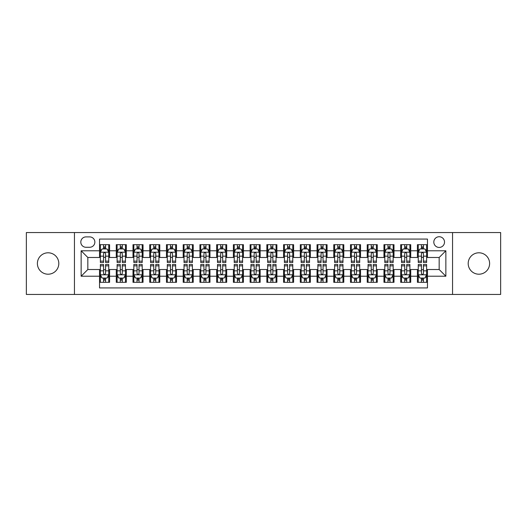 <?xml version="1.0" encoding="UTF-8"?>
<svg xmlns="http://www.w3.org/2000/svg" width="527" height="527" viewBox="0 0 527 527"><rect width="100%" height="100%" fill="white"/><g stroke="black" fill="none" stroke-linecap="round" stroke-linejoin="round"><path stroke-width="0.79" d="M478.898 252.795A10.705 10.705 0 0 0 468.193 263.5A10.705 10.705 0 0 0 478.898 274.205A10.705 10.705 0 0 0 489.609 263.5A10.705 10.705 0 0 0 478.898 252.795M48.102 252.795A10.705 10.705 0 0 0 37.391 263.5A10.705 10.705 0 0 0 48.102 274.205A10.705 10.705 0 0 0 58.807 263.5A10.705 10.705 0 0 0 48.102 252.795M439.169 236.735A5.356 5.356 0 0 0 433.813 242.084A5.356 5.356 0 0 0 439.169 247.44A5.356 5.356 0 0 0 444.518 242.084A5.356 5.356 0 0 0 439.169 236.735M452.548 294.448L500.65 294.448L500.65 232.552L452.548 232.552L452.548 294.448L74.452 294.448L74.452 232.552L26.35 232.552L26.35 294.448L74.452 294.448M427.456 244.68L417.417 244.68L417.417 250.786L410.724 250.786L410.724 257.479L417.417 257.479L417.417 250.786M410.724 250.786L410.724 244.68L400.685 244.68L400.685 250.786L393.998 250.786L393.998 257.479L400.685 257.479L400.685 250.786M393.998 250.786L393.998 244.68L383.959 244.68L383.959 250.786L377.266 250.786L377.266 257.479L383.959 257.479L383.959 250.786M377.266 250.786L377.266 244.68L367.227 244.68L367.227 250.786L360.534 250.786L360.534 257.479L367.227 257.479L367.227 250.786M360.534 250.786L360.534 244.68L350.495 244.68L350.495 250.786L343.802 250.786L343.802 257.479L350.495 257.479L350.495 250.786M343.802 250.786L343.802 244.68L333.769 244.68L333.769 250.786L327.076 250.786L327.076 257.479L333.769 257.479L333.769 250.786M327.076 250.786L327.076 244.68L317.037 244.68L317.037 250.786L310.344 250.786L310.344 257.479L317.037 257.479L317.037 250.786M310.344 250.786L310.344 244.68L300.304 244.68L300.304 250.786L293.611 250.786L293.611 257.479L300.304 257.479L300.304 250.786M293.611 250.786L293.611 244.68L283.579 244.68L283.579 250.786L276.886 250.786L276.886 257.479L283.579 257.479L283.579 250.786M276.886 250.786L276.886 244.68L266.846 244.68L266.846 250.786L260.154 250.786L260.154 257.479L266.846 257.479L266.846 250.786M260.154 250.786L260.154 244.68L250.114 244.68L250.114 250.786L243.421 250.786L243.421 257.479L250.114 257.479L250.114 250.786M243.421 250.786L243.421 244.68L233.389 244.68L233.389 250.786L226.696 250.786L226.696 257.479L233.389 257.479L233.389 250.786M226.696 250.786L226.696 244.68L216.656 244.68L216.656 250.786L209.963 250.786L209.963 257.479L216.656 257.479L216.656 250.786M209.963 250.786L209.963 244.68L199.924 244.68L199.924 250.786L193.231 250.786L193.231 257.479L199.924 257.479L199.924 250.786M193.231 250.786L193.231 244.68L183.198 244.68L183.198 250.786L176.505 250.786L176.505 257.479L183.198 257.479L183.198 250.786M176.505 250.786L176.505 244.68L166.466 244.68L166.466 250.786L159.773 250.786L159.773 257.479L166.466 257.479L166.466 250.786M159.773 250.786L159.773 244.68L149.734 244.68L149.734 250.786L143.041 250.786L143.041 257.479L149.734 257.479L149.734 250.786M143.041 250.786L143.041 244.68L133.002 244.68L133.002 250.786L126.315 250.786L126.315 257.479L133.002 257.479L133.002 250.786M126.315 250.786L126.315 244.68L116.276 244.68L116.276 257.479L109.583 257.479L109.583 244.68L99.544 244.68M99.544 282.32L109.583 282.32L109.583 269.521L116.276 269.521L116.276 282.32L126.315 282.32L126.315 269.521L133.002 269.521L133.002 276.214L126.315 276.214M133.002 276.214L133.002 282.32L143.041 282.32L143.041 269.521L149.734 269.521L149.734 276.214L143.041 276.214M149.734 276.214L149.734 282.32L159.773 282.32L159.773 269.521L166.466 269.521L166.466 276.214L159.773 276.214M166.466 276.214L166.466 282.32L176.505 282.32L176.505 269.521L183.198 269.521L183.198 276.214L176.505 276.214M183.198 276.214L183.198 282.32L193.231 282.32L193.231 269.521L199.924 269.521L199.924 276.214L193.231 276.214M199.924 276.214L199.924 282.32L209.963 282.32L209.963 269.521L216.656 269.521L216.656 276.214L209.963 276.214M216.656 276.214L216.656 282.32L226.696 282.32L226.696 269.521L233.389 269.521L233.389 276.214L226.696 276.214M233.389 276.214L233.389 282.32L243.421 282.32L243.421 269.521L250.114 269.521L250.114 276.214L243.421 276.214M250.114 276.214L250.114 282.32L260.154 282.32L260.154 269.521L266.846 269.521L266.846 276.214L260.154 276.214M266.846 276.214L266.846 282.32L276.886 282.32L276.886 269.521L283.579 269.521L283.579 276.214L276.886 276.214M283.579 276.214L283.579 282.32L293.611 282.32L293.611 269.521L300.304 269.521L300.304 276.214L293.611 276.214M300.304 276.214L300.304 282.32L310.344 282.32L310.344 269.521L317.037 269.521L317.037 276.214L310.344 276.214M317.037 276.214L317.037 282.32L327.076 282.32L327.076 269.521L333.769 269.521L333.769 276.214L327.076 276.214M333.769 276.214L333.769 282.32L343.802 282.32L343.802 269.521L350.495 269.521L350.495 276.214L343.802 276.214M350.495 276.214L350.495 282.32L360.534 282.32L360.534 269.521L367.227 269.521L367.227 276.214L360.534 276.214M367.227 276.214L367.227 282.32L377.266 282.32L377.266 269.521L383.959 269.521L383.959 276.214L377.266 276.214M383.959 276.214L383.959 282.32L393.998 282.32L393.998 269.521L400.685 269.521L400.685 276.214L393.998 276.214M400.685 276.214L400.685 282.32L410.724 282.32L410.724 269.521L417.417 269.521L417.417 276.214L410.724 276.214M85.993 247.275L89.676 247.275A5.184 5.184 0 0 0 94.86 242.084A5.184 5.184 0 0 0 89.676 236.9L85.993 236.9A5.184 5.184 0 0 0 80.809 242.084A5.184 5.184 0 0 0 85.993 247.275M452.548 232.552L74.452 232.552M427.456 250.786L427.456 239.074L99.544 239.074L99.544 257.479L87.831 257.479L87.831 269.521L99.544 269.521L99.544 287.926L427.456 287.926L427.456 269.521L439.169 269.521L439.169 257.479L427.456 257.479L427.456 250.786L445.862 250.786L445.862 276.214L427.456 276.214M99.544 276.214L81.138 276.214L81.138 250.786L99.544 250.786M417.417 276.214L417.417 282.32L427.456 282.32M99.544 248.863L100.38 248.863M103.562 248.863L105.565 248.863M108.746 248.863L109.583 248.863M99.544 257.308L100.38 257.308M103.562 257.308L105.565 257.308M108.746 257.308L109.583 257.308M99.544 269.692L100.38 269.692M103.562 269.692L105.565 269.692M108.746 269.692L109.583 269.692M99.544 278.137L100.38 278.137M103.562 278.137L105.565 278.137M108.746 278.137L109.583 278.137M116.276 257.308L117.113 257.308M120.288 257.308L122.297 257.308M125.479 257.308L126.315 257.308M116.276 248.863L117.113 248.863M120.288 248.863L122.297 248.863M125.479 248.863L126.315 248.863M116.276 269.692L117.113 269.692M120.288 269.692L122.297 269.692M125.479 269.692L126.315 269.692M116.276 278.137L117.113 278.137M120.288 278.137L122.297 278.137M125.479 278.137L126.315 278.137M133.002 269.692L133.838 269.692M137.02 269.692L139.029 269.692M142.204 269.692L143.041 269.692M133.002 278.137L133.838 278.137M137.02 278.137L139.029 278.137M142.204 278.137L143.041 278.137M133.002 248.863L133.838 248.863M137.02 248.863L139.029 248.863M142.204 248.863L143.041 248.863M133.002 257.308L133.838 257.308M137.02 257.308L139.029 257.308M142.204 257.308L143.041 257.308M149.734 269.692L150.57 269.692M153.752 269.692L155.755 269.692M158.937 269.692L159.773 269.692M149.734 278.137L150.57 278.137M153.752 278.137L155.755 278.137M158.937 278.137L159.773 278.137M149.734 248.863L150.57 248.863M153.752 248.863L155.755 248.863M158.937 248.863L159.773 248.863M149.734 257.308L150.57 257.308M153.752 257.308L155.755 257.308M158.937 257.308L159.773 257.308M166.466 269.692L167.303 269.692M170.478 269.692L172.487 269.692M175.669 269.692L176.505 269.692M166.466 278.137L167.303 278.137M170.478 278.137L172.487 278.137M175.669 278.137L176.505 278.137M166.466 248.863L167.303 248.863M170.478 248.863L172.487 248.863M175.669 248.863L176.505 248.863M166.466 257.308L167.303 257.308M170.478 257.308L172.487 257.308M175.669 257.308L176.505 257.308M183.198 269.692L184.035 269.692M187.21 269.692L189.219 269.692M192.395 269.692L193.231 269.692M183.198 278.137L184.035 278.137M187.21 278.137L189.219 278.137M192.395 278.137L193.231 278.137M183.198 248.863L184.035 248.863M187.21 248.863L189.219 248.863M192.395 248.863L193.231 248.863M183.198 257.308L184.035 257.308M187.21 257.308L189.219 257.308M192.395 257.308L193.231 257.308M199.924 269.692L200.761 269.692M203.942 269.692L205.945 269.692M209.127 269.692L209.963 269.692M199.924 278.137L200.761 278.137M203.942 278.137L205.945 278.137M209.127 278.137L209.963 278.137M199.924 248.863L200.761 248.863M203.942 248.863L205.945 248.863M209.127 248.863L209.963 248.863M199.924 257.308L200.761 257.308M203.942 257.308L205.945 257.308M209.127 257.308L209.963 257.308M216.656 269.692L217.493 269.692M220.668 269.692L222.677 269.692M225.859 269.692L226.696 269.692M216.656 278.137L217.493 278.137M220.668 278.137L222.677 278.137M225.859 278.137L226.696 278.137M216.656 248.863L217.493 248.863M220.668 248.863L222.677 248.863M225.859 248.863L226.696 248.863M216.656 257.308L217.493 257.308M220.668 257.308L222.677 257.308M225.859 257.308L226.696 257.308M233.389 269.692L234.225 269.692M237.4 269.692L239.41 269.692M242.585 269.692L243.421 269.692M233.389 278.137L234.225 278.137M237.4 278.137L239.41 278.137M242.585 278.137L243.421 278.137M233.389 248.863L234.225 248.863M237.4 248.863L239.41 248.863M242.585 248.863L243.421 248.863M233.389 257.308L234.225 257.308M237.4 257.308L239.41 257.308M242.585 257.308L243.421 257.308M250.114 269.692L250.951 269.692M254.133 269.692L256.142 269.692M259.317 269.692L260.154 269.692M250.114 278.137L250.951 278.137M254.133 278.137L256.142 278.137M259.317 278.137L260.154 278.137M250.114 248.863L250.951 248.863M254.133 248.863L256.142 248.863M259.317 248.863L260.154 248.863M250.114 257.308L250.951 257.308M254.133 257.308L256.142 257.308M259.317 257.308L260.154 257.308M266.846 269.692L267.683 269.692M270.858 269.692L272.867 269.692M276.049 269.692L276.886 269.692M266.846 278.137L267.683 278.137M270.858 278.137L272.867 278.137M276.049 278.137L276.886 278.137M266.846 248.863L267.683 248.863M270.858 248.863L272.867 248.863M276.049 248.863L276.886 248.863M266.846 257.308L267.683 257.308M270.858 257.308L272.867 257.308M276.049 257.308L276.886 257.308M283.579 269.692L284.415 269.692M287.59 269.692L289.6 269.692M292.775 269.692L293.611 269.692M283.579 278.137L284.415 278.137M287.59 278.137L289.6 278.137M292.775 278.137L293.611 278.137M283.579 248.863L284.415 248.863M287.59 248.863L289.6 248.863M292.775 248.863L293.611 248.863M283.579 257.308L284.415 257.308M287.59 257.308L289.6 257.308M292.775 257.308L293.611 257.308M300.304 269.692L301.141 269.692M304.323 269.692L306.332 269.692M309.507 269.692L310.344 269.692M300.304 278.137L301.141 278.137M304.323 278.137L306.332 278.137M309.507 278.137L310.344 278.137M300.304 248.863L301.141 248.863M304.323 248.863L306.332 248.863M309.507 248.863L310.344 248.863M300.304 257.308L301.141 257.308M304.323 257.308L306.332 257.308M309.507 257.308L310.344 257.308M317.037 269.692L317.873 269.692M321.055 269.692L323.058 269.692M326.239 269.692L327.076 269.692M317.037 278.137L317.873 278.137M321.055 278.137L323.058 278.137M326.239 278.137L327.076 278.137M317.037 248.863L317.873 248.863M321.055 248.863L323.058 248.863M326.239 248.863L327.076 248.863M317.037 257.308L317.873 257.308M321.055 257.308L323.058 257.308M326.239 257.308L327.076 257.308M333.769 269.692L334.605 269.692M337.781 269.692L339.79 269.692M342.965 269.692L343.802 269.692M333.769 278.137L334.605 278.137M337.781 278.137L339.79 278.137M342.965 278.137L343.802 278.137M333.769 248.863L334.605 248.863M337.781 248.863L339.79 248.863M342.965 248.863L343.802 248.863M333.769 257.308L334.605 257.308M337.781 257.308L339.79 257.308M342.965 257.308L343.802 257.308M350.495 269.692L351.331 269.692M354.513 269.692L356.522 269.692M359.697 269.692L360.534 269.692M350.495 278.137L351.331 278.137M354.513 278.137L356.522 278.137M359.697 278.137L360.534 278.137M350.495 248.863L351.331 248.863M354.513 248.863L356.522 248.863M359.697 248.863L360.534 248.863M350.495 257.308L351.331 257.308M354.513 257.308L356.522 257.308M359.697 257.308L360.534 257.308M367.227 269.692L368.063 269.692M371.245 269.692L373.248 269.692M376.43 269.692L377.266 269.692M367.227 278.137L368.063 278.137M371.245 278.137L373.248 278.137M376.43 278.137L377.266 278.137M367.227 248.863L368.063 248.863M371.245 248.863L373.248 248.863M376.43 248.863L377.266 248.863M367.227 257.308L368.063 257.308M371.245 257.308L373.248 257.308M376.43 257.308L377.266 257.308M383.959 269.692L384.796 269.692M387.971 269.692L389.98 269.692M393.162 269.692L393.998 269.692M383.959 278.137L384.796 278.137M387.971 278.137L389.98 278.137M393.162 278.137L393.998 278.137M383.959 248.863L384.796 248.863M387.971 248.863L389.98 248.863M393.162 248.863L393.998 248.863M383.959 257.308L384.796 257.308M387.971 257.308L389.98 257.308M393.162 257.308L393.998 257.308M400.685 269.692L401.521 269.692M404.703 269.692L406.712 269.692M409.887 269.692L410.724 269.692M400.685 278.137L401.521 278.137M404.703 278.137L406.712 278.137M409.887 278.137L410.724 278.137M400.685 248.863L401.521 248.863M404.703 248.863L406.712 248.863M409.887 248.863L410.724 248.863M400.685 257.308L401.521 257.308M404.703 257.308L406.712 257.308M409.887 257.308L410.724 257.308M417.417 269.692L418.254 269.692M421.435 269.692L423.438 269.692M426.62 269.692L427.456 269.692M417.417 278.137L418.254 278.137M421.435 278.137L423.438 278.137M426.62 278.137L427.456 278.137M417.417 248.863L418.254 248.863M421.435 248.863L423.438 248.863M426.62 248.863L427.456 248.863M417.417 257.308L418.254 257.308M421.435 257.308L423.438 257.308M426.62 257.308L427.456 257.308M87.831 257.479L81.138 250.786M87.831 269.521L81.138 276.214M445.862 250.786L439.169 257.479M445.862 276.214L439.169 269.521M105.565 246.853L103.562 246.853M108.746 261.135L105.565 261.135L105.565 262.499L108.746 262.499L108.746 252.288L107.073 248.942L102.054 248.942L100.38 252.288L100.38 262.499L103.562 262.499L103.562 261.135L100.38 261.135M100.38 252.288L100.38 244.68M108.746 252.288L108.746 244.68M103.562 248.942L103.562 244.68M105.565 244.68L105.565 248.942M105.565 261.135L105.565 253.546C104.899 252.255 104.227 252.255 103.562 253.546L103.562 261.135M103.562 280.147L105.565 280.147M100.38 265.865L103.562 265.865L103.562 264.501L100.38 264.501L100.38 274.712L102.054 278.058L107.073 278.058L108.746 274.712L108.746 264.501L105.565 264.501L105.565 265.865L108.746 265.865M108.746 274.712L108.746 282.32M100.38 274.712L100.38 282.32M105.565 278.058L105.565 282.32M103.562 282.32L103.562 278.058M103.562 265.865L103.562 273.454C104.227 274.745 104.899 274.745 105.565 273.454L105.565 265.865M122.297 246.853L120.288 246.853M125.479 261.135L122.297 261.135L122.297 262.499L125.479 262.499L125.479 252.288L123.805 248.942L118.786 248.942L117.113 252.288L117.113 262.499L120.288 262.499L120.288 261.135L117.113 261.135M117.113 252.288L117.113 244.68M125.479 252.288L125.479 244.68M120.288 248.942L120.288 244.68M122.297 244.68L122.297 248.942M122.297 261.135L122.297 253.546C121.632 252.255 120.96 252.255 120.288 253.546L120.288 261.135M139.029 246.853L137.02 246.853M142.204 261.135L139.029 261.135L139.029 262.499L142.204 262.499L142.204 252.288L140.531 248.942L135.511 248.942L133.838 252.288L133.838 262.499L137.02 262.499L137.02 261.135L133.838 261.135M133.838 252.288L133.838 244.68M142.204 252.288L142.204 244.68M137.02 248.942L137.02 244.68M139.029 244.68L139.029 248.942M139.029 261.135L139.029 253.546C138.357 252.255 137.692 252.255 137.02 253.546L137.02 261.135M155.755 246.853L153.752 246.853M158.937 261.135L155.755 261.135L155.755 262.499L158.937 262.499L158.937 252.288L157.263 248.942L152.244 248.942L150.57 252.288L150.57 262.499L153.752 262.499L153.752 261.135L150.57 261.135M150.57 252.288L150.57 244.68M158.937 252.288L158.937 244.68M153.752 248.942L153.752 244.68M155.755 244.68L155.755 248.942M155.755 261.135L155.755 253.546C155.09 252.255 154.418 252.255 153.752 253.546L153.752 261.135M172.487 246.853L170.478 246.853M175.669 261.135L172.487 261.135L172.487 262.499L175.669 262.499L175.669 252.288L173.996 248.942L168.976 248.942L167.303 252.288L167.303 262.499L170.478 262.499L170.478 261.135L167.303 261.135M167.303 252.288L167.303 244.68M175.669 252.288L175.669 244.68M170.478 248.942L170.478 244.68M172.487 244.68L172.487 248.942M172.487 261.135L172.487 253.546C171.822 252.255 171.15 252.255 170.478 253.546L170.478 261.135M120.288 280.147L122.297 280.147M117.113 265.865L120.288 265.865L120.288 264.501L117.113 264.501L117.113 274.712L118.786 278.058L123.805 278.058L125.479 274.712L125.479 264.501L122.297 264.501L122.297 265.865L125.479 265.865M125.479 274.712L125.479 282.32M117.113 274.712L117.113 282.32M122.297 278.058L122.297 282.32M120.288 282.32L120.288 278.058M120.288 265.865L120.288 273.454C120.96 274.745 121.625 274.745 122.297 273.454L122.297 265.865M137.02 280.147L139.029 280.147M133.838 265.865L137.02 265.865L137.02 264.501L133.838 264.501L133.838 274.712L135.511 278.058L140.531 278.058L142.204 274.712L142.204 264.501L139.029 264.501L139.029 265.865L142.204 265.865M142.204 274.712L142.204 282.32M133.838 274.712L133.838 282.32M139.029 278.058L139.029 282.32M137.02 282.32L137.02 278.058M137.02 265.865L137.02 273.454C137.685 274.745 138.357 274.745 139.029 273.454L139.029 265.865M153.752 280.147L155.755 280.147M150.57 265.865L153.752 265.865L153.752 264.501L150.57 264.501L150.57 274.712L152.244 278.058L157.263 278.058L158.937 274.712L158.937 264.501L155.755 264.501L155.755 265.865L158.937 265.865M158.937 274.712L158.937 282.32M150.57 274.712L150.57 282.32M155.755 278.058L155.755 282.32M153.752 282.32L153.752 278.058M153.752 265.865L153.752 273.454C154.418 274.745 155.09 274.745 155.755 273.454L155.755 265.865M170.478 280.147L172.487 280.147M167.303 265.865L170.478 265.865L170.478 264.501L167.303 264.501L167.303 274.712L168.976 278.058L173.996 278.058L175.669 274.712L175.669 264.501L172.487 264.501L172.487 265.865L175.669 265.865M175.669 274.712L175.669 282.32M167.303 274.712L167.303 282.32M172.487 278.058L172.487 282.32M170.478 282.32L170.478 278.058M170.478 265.865L170.478 273.454C171.15 274.745 171.815 274.745 172.487 273.454L172.487 265.865M189.219 246.853L187.21 246.853M192.395 261.135L189.219 261.135L189.219 262.499L192.395 262.499L192.395 252.288L190.721 248.942L185.702 248.942L184.035 252.288L184.035 262.499L187.21 262.499L187.21 261.135L184.035 261.135M184.035 252.288L184.035 244.68M192.395 252.288L192.395 244.68M187.21 248.942L187.21 244.68M189.219 244.68L189.219 248.942M189.219 261.135L189.219 253.546C188.547 252.255 187.882 252.255 187.21 253.546L187.21 261.135M187.21 280.147L189.219 280.147M184.035 265.865L187.21 265.865L187.21 264.501L184.035 264.501L184.035 274.712L185.702 278.058L190.721 278.058L192.395 274.712L192.395 264.501L189.219 264.501L189.219 265.865L192.395 265.865M192.395 274.712L192.395 282.32M184.035 274.712L184.035 282.32M189.219 278.058L189.219 282.32M187.21 282.32L187.21 278.058M187.21 265.865L187.21 273.454C187.875 274.745 188.547 274.745 189.219 273.454L189.219 265.865M205.945 246.853L203.942 246.853M209.127 261.135L205.945 261.135L205.945 262.499L209.127 262.499L209.127 252.288L207.454 248.942L202.434 248.942L200.761 252.288L200.761 262.499L203.942 262.499L203.942 261.135L200.761 261.135M200.761 252.288L200.761 244.68M209.127 252.288L209.127 244.68M203.942 248.942L203.942 244.68M205.945 244.68L205.945 248.942M205.945 261.135L205.945 253.546C205.28 252.255 204.608 252.255 203.942 253.546L203.942 261.135M203.942 280.147L205.945 280.147M200.761 265.865L203.942 265.865L203.942 264.501L200.761 264.501L200.761 274.712L202.434 278.058L207.454 278.058L209.127 274.712L209.127 264.501L205.945 264.501L205.945 265.865L209.127 265.865M209.127 274.712L209.127 282.32M200.761 274.712L200.761 282.32M205.945 278.058L205.945 282.32M203.942 282.32L203.942 278.058M203.942 265.865L203.942 273.454C204.608 274.745 205.28 274.745 205.945 273.454L205.945 265.865M222.677 246.853L220.668 246.853M225.859 261.135L222.677 261.135L222.677 262.499L225.859 262.499L225.859 252.288L224.186 248.942L219.166 248.942L217.493 252.288L217.493 262.499L220.668 262.499L220.668 261.135L217.493 261.135M217.493 252.288L217.493 244.68M225.859 252.288L225.859 244.68M220.668 248.942L220.668 244.68M222.677 244.68L222.677 248.942M222.677 261.135L222.677 253.546C222.012 252.255 221.34 252.255 220.668 253.546L220.668 261.135M220.668 280.147L222.677 280.147M217.493 265.865L220.668 265.865L220.668 264.501L217.493 264.501L217.493 274.712L219.166 278.058L224.186 278.058L225.859 274.712L225.859 264.501L222.677 264.501L222.677 265.865L225.859 265.865M225.859 274.712L225.859 282.32M217.493 274.712L217.493 282.32M222.677 278.058L222.677 282.32M220.668 282.32L220.668 278.058M220.668 265.865L220.668 273.454C221.34 274.745 222.005 274.745 222.677 273.454L222.677 265.865M239.41 246.853L237.4 246.853M242.585 261.135L239.41 261.135L239.41 262.499L242.585 262.499L242.585 252.288L240.911 248.942L235.898 248.942L234.225 252.288L234.225 262.499L237.4 262.499L237.4 261.135L234.225 261.135M234.225 252.288L234.225 244.68M242.585 252.288L242.585 244.68M237.4 248.942L237.4 244.68M239.41 244.68L239.41 248.942M239.41 261.135L239.41 253.546C238.738 252.255 238.072 252.255 237.4 253.546L237.4 261.135M237.4 280.147L239.41 280.147M234.225 265.865L237.4 265.865L237.4 264.501L234.225 264.501L234.225 274.712L235.898 278.058L240.911 278.058L242.585 274.712L242.585 264.501L239.41 264.501L239.41 265.865L242.585 265.865M242.585 274.712L242.585 282.32M234.225 274.712L234.225 282.32M239.41 278.058L239.41 282.32M237.4 282.32L237.4 278.058M237.4 265.865L237.4 273.454C238.072 274.745 238.738 274.745 239.41 273.454L239.41 265.865M256.142 246.853L254.133 246.853M259.317 261.135L256.142 261.135L256.142 262.499L259.317 262.499L259.317 252.288L257.644 248.942L252.624 248.942L250.951 252.288L250.951 262.499L254.133 262.499L254.133 261.135L250.951 261.135M250.951 252.288L250.951 244.68M259.317 252.288L259.317 244.68M254.133 248.942L254.133 244.68M256.142 244.68L256.142 248.942M256.142 261.135L256.142 253.546C255.47 252.255 254.804 252.255 254.133 253.546L254.133 261.135M272.867 246.853L270.858 246.853M276.049 261.135L272.867 261.135L272.867 262.499L276.049 262.499L276.049 252.288L274.376 248.942L269.356 248.942L267.683 252.288L267.683 262.499L270.858 262.499L270.858 261.135L267.683 261.135M267.683 252.288L267.683 244.68M276.049 252.288L276.049 244.68M270.858 248.942L270.858 244.68M272.867 244.68L272.867 248.942M272.867 261.135L272.867 253.546C272.202 252.255 271.53 252.255 270.858 253.546L270.858 261.135M289.6 246.853L287.59 246.853M292.775 261.135L289.6 261.135L289.6 262.499L292.775 262.499L292.775 252.288L291.102 248.942L286.089 248.942L284.415 252.288L284.415 262.499L287.59 262.499L287.59 261.135L284.415 261.135M284.415 252.288L284.415 244.68M292.775 252.288L292.775 244.68M287.59 248.942L287.59 244.68M289.6 244.68L289.6 248.942M289.6 261.135L289.6 253.546C288.928 252.255 288.262 252.255 287.59 253.546L287.59 261.135M306.332 246.853L304.323 246.853M309.507 261.135L306.332 261.135L306.332 262.499L309.507 262.499L309.507 252.288L307.834 248.942L302.814 248.942L301.141 252.288L301.141 262.499L304.323 262.499L304.323 261.135L301.141 261.135M301.141 252.288L301.141 244.68M309.507 252.288L309.507 244.68M304.323 248.942L304.323 244.68M306.332 244.68L306.332 248.942M306.332 261.135L306.332 253.546C305.66 252.255 304.995 252.255 304.323 253.546L304.323 261.135M323.058 246.853L321.055 246.853M326.239 261.135L323.058 261.135L323.058 262.499L326.239 262.499L326.239 252.288L324.566 248.942L319.546 248.942L317.873 252.288L317.873 262.499L321.055 262.499L321.055 261.135L317.873 261.135M317.873 252.288L317.873 244.68M326.239 252.288L326.239 244.68M321.055 248.942L321.055 244.68M323.058 244.68L323.058 248.942M323.058 261.135L323.058 253.546C322.392 252.255 321.72 252.255 321.055 253.546L321.055 261.135M339.79 246.853L337.781 246.853M342.965 261.135L339.79 261.135L339.79 262.499L342.965 262.499L342.965 252.288L341.298 248.942L336.279 248.942L334.605 252.288L334.605 262.499L337.781 262.499L337.781 261.135L334.605 261.135M334.605 252.288L334.605 244.68M342.965 252.288L342.965 244.68M337.781 248.942L337.781 244.68M339.79 244.68L339.79 248.942M339.79 261.135L339.79 253.546C339.124 252.255 338.453 252.255 337.781 253.546L337.781 261.135M356.522 246.853L354.513 246.853M359.697 261.135L356.522 261.135L356.522 262.499L359.697 262.499L359.697 252.288L358.024 248.942L353.004 248.942L351.331 252.288L351.331 262.499L354.513 262.499L354.513 261.135L351.331 261.135M351.331 252.288L351.331 244.68M359.697 252.288L359.697 244.68M354.513 248.942L354.513 244.68M356.522 244.68L356.522 248.942M356.522 261.135L356.522 253.546C355.85 252.255 355.185 252.255 354.513 253.546L354.513 261.135M373.248 246.853L371.245 246.853M376.43 261.135L373.248 261.135L373.248 262.499L376.43 262.499L376.43 252.288L374.756 248.942L369.737 248.942L368.063 252.288L368.063 262.499L371.245 262.499L371.245 261.135L368.063 261.135M368.063 252.288L368.063 244.68M376.43 252.288L376.43 244.68M371.245 248.942L371.245 244.68M373.248 244.68L373.248 248.942M373.248 261.135L373.248 253.546C372.582 252.255 371.91 252.255 371.245 253.546L371.245 261.135M389.98 246.853L387.971 246.853M393.162 261.135L389.98 261.135L389.98 262.499L393.162 262.499L393.162 252.288L391.489 248.942L386.469 248.942L384.796 252.288L384.796 262.499L387.971 262.499L387.971 261.135L384.796 261.135M384.796 252.288L384.796 244.68M393.162 252.288L393.162 244.68M387.971 248.942L387.971 244.68M389.98 244.68L389.98 248.942M389.98 261.135L389.98 253.546C389.315 252.255 388.643 252.255 387.971 253.546L387.971 261.135M406.712 246.853L404.703 246.853M409.887 261.135L406.712 261.135L406.712 262.499L409.887 262.499L409.887 252.288L408.214 248.942L403.195 248.942L401.521 252.288L401.521 262.499L404.703 262.499L404.703 261.135L401.521 261.135M401.521 252.288L401.521 244.68M409.887 252.288L409.887 244.68M404.703 248.942L404.703 244.68M406.712 244.68L406.712 248.942M406.712 261.135L406.712 253.546C406.04 252.255 405.375 252.255 404.703 253.546L404.703 261.135M423.438 246.853L421.435 246.853M426.62 261.135L423.438 261.135L423.438 262.499L426.62 262.499L426.62 252.288L424.946 248.942L419.927 248.942L418.254 252.288L418.254 262.499L421.435 262.499L421.435 261.135L418.254 261.135M418.254 252.288L418.254 244.68M426.62 252.288L426.62 244.68M421.435 248.942L421.435 244.68M423.438 244.68L423.438 248.942M423.438 261.135L423.438 253.546C422.773 252.255 422.101 252.255 421.435 253.546L421.435 261.135M254.133 280.147L256.142 280.147M250.951 265.865L254.133 265.865L254.133 264.501L250.951 264.501L250.951 274.712L252.624 278.058L257.644 278.058L259.317 274.712L259.317 264.501L256.142 264.501L256.142 265.865L259.317 265.865M259.317 274.712L259.317 282.32M250.951 274.712L250.951 282.32M256.142 278.058L256.142 282.32M254.133 282.32L254.133 278.058M254.133 265.865L254.133 273.454C254.798 274.745 255.47 274.745 256.142 273.454L256.142 265.865M270.858 280.147L272.867 280.147M267.683 265.865L270.858 265.865L270.858 264.501L267.683 264.501L267.683 274.712L269.356 278.058L274.376 278.058L276.049 274.712L276.049 264.501L272.867 264.501L272.867 265.865L276.049 265.865M276.049 274.712L276.049 282.32M267.683 274.712L267.683 282.32M272.867 278.058L272.867 282.32M270.858 282.32L270.858 278.058M270.858 265.865L270.858 273.454C271.53 274.745 272.195 274.745 272.867 273.454L272.867 265.865M287.59 280.147L289.6 280.147M284.415 265.865L287.59 265.865L287.59 264.501L284.415 264.501L284.415 274.712L286.089 278.058L291.102 278.058L292.775 274.712L292.775 264.501L289.6 264.501L289.6 265.865L292.775 265.865M292.775 274.712L292.775 282.32M284.415 274.712L284.415 282.32M289.6 278.058L289.6 282.32M287.59 282.32L287.59 278.058M287.59 265.865L287.59 273.454C288.262 274.745 288.928 274.745 289.6 273.454L289.6 265.865M304.323 280.147L306.332 280.147M301.141 265.865L304.323 265.865L304.323 264.501L301.141 264.501L301.141 274.712L302.814 278.058L307.834 278.058L309.507 274.712L309.507 264.501L306.332 264.501L306.332 265.865L309.507 265.865M309.507 274.712L309.507 282.32M301.141 274.712L301.141 282.32M306.332 278.058L306.332 282.32M304.323 282.32L304.323 278.058M304.323 265.865L304.323 273.454C304.988 274.745 305.66 274.745 306.332 273.454L306.332 265.865M321.055 280.147L323.058 280.147M317.873 265.865L321.055 265.865L321.055 264.501L317.873 264.501L317.873 274.712L319.546 278.058L324.566 278.058L326.239 274.712L326.239 264.501L323.058 264.501L323.058 265.865L326.239 265.865M326.239 274.712L326.239 282.32M317.873 274.712L317.873 282.32M323.058 278.058L323.058 282.32M321.055 282.32L321.055 278.058M321.055 265.865L321.055 273.454C321.72 274.745 322.392 274.745 323.058 273.454L323.058 265.865M337.781 280.147L339.79 280.147M334.605 265.865L337.781 265.865L337.781 264.501L334.605 264.501L334.605 274.712L336.279 278.058L341.298 278.058L342.965 274.712L342.965 264.501L339.79 264.501L339.79 265.865L342.965 265.865M342.965 274.712L342.965 282.32M334.605 274.712L334.605 282.32M339.79 278.058L339.79 282.32M337.781 282.32L337.781 278.058M337.781 265.865L337.781 273.454C338.453 274.745 339.118 274.745 339.79 273.454L339.79 265.865M354.513 280.147L356.522 280.147M351.331 265.865L354.513 265.865L354.513 264.501L351.331 264.501L351.331 274.712L353.004 278.058L358.024 278.058L359.697 274.712L359.697 264.501L356.522 264.501L356.522 265.865L359.697 265.865M359.697 274.712L359.697 282.32M351.331 274.712L351.331 282.32M356.522 278.058L356.522 282.32M354.513 282.32L354.513 278.058M354.513 265.865L354.513 273.454C355.178 274.745 355.85 274.745 356.522 273.454L356.522 265.865M371.245 280.147L373.248 280.147M368.063 265.865L371.245 265.865L371.245 264.501L368.063 264.501L368.063 274.712L369.737 278.058L374.756 278.058L376.43 274.712L376.43 264.501L373.248 264.501L373.248 265.865L376.43 265.865M376.43 274.712L376.43 282.32M368.063 274.712L368.063 282.32M373.248 278.058L373.248 282.32M371.245 282.32L371.245 278.058M371.245 265.865L371.245 273.454C371.91 274.745 372.582 274.745 373.248 273.454L373.248 265.865M387.971 280.147L389.98 280.147M384.796 265.865L387.971 265.865L387.971 264.501L384.796 264.501L384.796 274.712L386.469 278.058L391.489 278.058L393.162 274.712L393.162 264.501L389.98 264.501L389.98 265.865L393.162 265.865M393.162 274.712L393.162 282.32M384.796 274.712L384.796 282.32M389.98 278.058L389.98 282.32M387.971 282.32L387.971 278.058M387.971 265.865L387.971 273.454C388.643 274.745 389.308 274.745 389.98 273.454L389.98 265.865M404.703 280.147L406.712 280.147M401.521 265.865L404.703 265.865L404.703 264.501L401.521 264.501L401.521 274.712L403.195 278.058L408.214 278.058L409.887 274.712L409.887 264.501L406.712 264.501L406.712 265.865L409.887 265.865M409.887 274.712L409.887 282.32M401.521 274.712L401.521 282.32M406.712 278.058L406.712 282.32M404.703 282.32L404.703 278.058M404.703 265.865L404.703 273.454C405.368 274.745 406.04 274.745 406.712 273.454L406.712 265.865M421.435 280.147L423.438 280.147M418.254 265.865L421.435 265.865L421.435 264.501L418.254 264.501L418.254 274.712L419.927 278.058L424.946 278.058L426.62 274.712L426.62 264.501L423.438 264.501L423.438 265.865L426.62 265.865M426.62 274.712L426.62 282.32M418.254 274.712L418.254 282.32M423.438 278.058L423.438 282.32M421.435 282.32L421.435 278.058M421.435 265.865L421.435 273.454C422.101 274.745 422.773 274.745 423.438 273.454L423.438 265.865M116.276 276.214L109.583 276.214M116.276 250.786L109.583 250.786M108.707 252.209L100.42 252.209M100.38 249.864L101.592 249.864M107.534 249.864L108.746 249.864M103.562 256.168L100.38 256.168M108.746 256.168L105.565 256.168M105.565 247.921L103.562 247.921M100.42 274.791L108.707 274.791M108.746 277.136L107.534 277.136M101.592 277.136L100.38 277.136M105.565 270.832L108.746 270.832M100.38 270.832L103.562 270.832M103.562 279.079L105.565 279.079M125.433 252.209L117.152 252.209M117.113 249.864L118.325 249.864M124.267 249.864L125.479 249.864M120.288 256.168L117.113 256.168M125.479 256.168L122.297 256.168M122.297 247.921L120.288 247.921M142.165 252.209L133.884 252.209M133.838 249.864L135.057 249.864M140.992 249.864L142.204 249.864M137.02 256.168L133.838 256.168M142.204 256.168L139.029 256.168M139.029 247.921L137.02 247.921M158.897 252.209L150.61 252.209M150.57 249.864L151.783 249.864M157.725 249.864L158.937 249.864M153.752 256.168L150.57 256.168M158.937 256.168L155.755 256.168M155.755 247.921L153.752 247.921M175.623 252.209L167.342 252.209M167.303 249.864L168.515 249.864M174.457 249.864L175.669 249.864M170.478 256.168L167.303 256.168M175.669 256.168L172.487 256.168M172.487 247.921L170.478 247.921M117.152 274.791L125.433 274.791M125.479 277.136L124.267 277.136M118.325 277.136L117.113 277.136M122.297 270.832L125.479 270.832M117.113 270.832L120.288 270.832M120.288 279.079L122.297 279.079M133.884 274.791L142.165 274.791M142.204 277.136L140.992 277.136M135.057 277.136L133.838 277.136M139.029 270.832L142.204 270.832M133.838 270.832L137.02 270.832M137.02 279.079L139.029 279.079M150.61 274.791L158.897 274.791M158.937 277.136L157.725 277.136M151.783 277.136L150.57 277.136M155.755 270.832L158.937 270.832M150.57 270.832L153.752 270.832M153.752 279.079L155.755 279.079M167.342 274.791L175.623 274.791M175.669 277.136L174.457 277.136M168.515 277.136L167.303 277.136M172.487 270.832L175.669 270.832M167.303 270.832L170.478 270.832M170.478 279.079L172.487 279.079M192.355 252.209L184.075 252.209M184.035 249.864L185.247 249.864M191.182 249.864L192.395 249.864M187.21 256.168L184.035 256.168M192.395 256.168L189.219 256.168M189.219 247.921L187.21 247.921M184.075 274.791L192.355 274.791M192.395 277.136L191.182 277.136M185.247 277.136L184.035 277.136M189.219 270.832L192.395 270.832M184.035 270.832L187.21 270.832M187.21 279.079L189.219 279.079M209.087 252.209L200.807 252.209M200.761 249.864L201.973 249.864M207.915 249.864L209.127 249.864M203.942 256.168L200.761 256.168M209.127 256.168L205.945 256.168M205.945 247.921L203.942 247.921M200.807 274.791L209.087 274.791M209.127 277.136L207.915 277.136M201.973 277.136L200.761 277.136M205.945 270.832L209.127 270.832M200.761 270.832L203.942 270.832M203.942 279.079L205.945 279.079M225.813 252.209L217.532 252.209M217.493 249.864L218.705 249.864M224.647 249.864L225.859 249.864M220.668 256.168L217.493 256.168M225.859 256.168L222.677 256.168M222.677 247.921L220.668 247.921M217.532 274.791L225.813 274.791M225.859 277.136L224.647 277.136M218.705 277.136L217.493 277.136M222.677 270.832L225.859 270.832M217.493 270.832L220.668 270.832M220.668 279.079L222.677 279.079M242.545 252.209L234.265 252.209M234.225 249.864L235.437 249.864M241.373 249.864L242.585 249.864M237.4 256.168L234.225 256.168M242.585 256.168L239.41 256.168M239.41 247.921L237.4 247.921M234.265 274.791L242.545 274.791M242.585 277.136L241.373 277.136M235.437 277.136L234.225 277.136M239.41 270.832L242.585 270.832M234.225 270.832L237.4 270.832M237.4 279.079L239.41 279.079M259.277 252.209L250.997 252.209M250.951 249.864L252.163 249.864M258.105 249.864L259.317 249.864M254.133 256.168L250.951 256.168M259.317 256.168L256.142 256.168M256.142 247.921L254.133 247.921M276.003 252.209L267.723 252.209M267.683 249.864L268.895 249.864M274.837 249.864L276.049 249.864M270.858 256.168L267.683 256.168M276.049 256.168L272.867 256.168M272.867 247.921L270.858 247.921M292.735 252.209L284.455 252.209M284.415 249.864L285.627 249.864M291.563 249.864L292.775 249.864M287.59 256.168L284.415 256.168M292.775 256.168L289.6 256.168M289.6 247.921L287.59 247.921M309.468 252.209L301.187 252.209M301.141 249.864L302.353 249.864M308.295 249.864L309.507 249.864M304.323 256.168L301.141 256.168M309.507 256.168L306.332 256.168M306.332 247.921L304.323 247.921M326.193 252.209L317.913 252.209M317.873 249.864L319.085 249.864M325.027 249.864L326.239 249.864M321.055 256.168L317.873 256.168M326.239 256.168L323.058 256.168M323.058 247.921L321.055 247.921M342.925 252.209L334.645 252.209M334.605 249.864L335.818 249.864M341.753 249.864L342.965 249.864M337.781 256.168L334.605 256.168M342.965 256.168L339.79 256.168M339.79 247.921L337.781 247.921M359.658 252.209L351.377 252.209M351.331 249.864L352.543 249.864M358.485 249.864L359.697 249.864M354.513 256.168L351.331 256.168M359.697 256.168L356.522 256.168M356.522 247.921L354.513 247.921M376.39 252.209L368.103 252.209M368.063 249.864L369.275 249.864M375.217 249.864L376.43 249.864M371.245 256.168L368.063 256.168M376.43 256.168L373.248 256.168M373.248 247.921L371.245 247.921M393.116 252.209L384.835 252.209M384.796 249.864L386.008 249.864M391.943 249.864L393.162 249.864M387.971 256.168L384.796 256.168M393.162 256.168L389.98 256.168M389.98 247.921L387.971 247.921M409.848 252.209L401.567 252.209M401.521 249.864L402.733 249.864M408.675 249.864L409.887 249.864M404.703 256.168L401.521 256.168M409.887 256.168L406.712 256.168M406.712 247.921L404.703 247.921M426.58 252.209L418.293 252.209M418.254 249.864L419.466 249.864M425.408 249.864L426.62 249.864M421.435 256.168L418.254 256.168M426.62 256.168L423.438 256.168M423.438 247.921L421.435 247.921M250.997 274.791L259.277 274.791M259.317 277.136L258.105 277.136M252.163 277.136L250.951 277.136M256.142 270.832L259.317 270.832M250.951 270.832L254.133 270.832M254.133 279.079L256.142 279.079M267.723 274.791L276.003 274.791M276.049 277.136L274.837 277.136M268.895 277.136L267.683 277.136M272.867 270.832L276.049 270.832M267.683 270.832L270.858 270.832M270.858 279.079L272.867 279.079M284.455 274.791L292.735 274.791M292.775 277.136L291.563 277.136M285.627 277.136L284.415 277.136M289.6 270.832L292.775 270.832M284.415 270.832L287.59 270.832M287.59 279.079L289.6 279.079M301.187 274.791L309.468 274.791M309.507 277.136L308.295 277.136M302.353 277.136L301.141 277.136M306.332 270.832L309.507 270.832M301.141 270.832L304.323 270.832M304.323 279.079L306.332 279.079M317.913 274.791L326.193 274.791M326.239 277.136L325.027 277.136M319.085 277.136L317.873 277.136M323.058 270.832L326.239 270.832M317.873 270.832L321.055 270.832M321.055 279.079L323.058 279.079M334.645 274.791L342.925 274.791M342.965 277.136L341.753 277.136M335.818 277.136L334.605 277.136M339.79 270.832L342.965 270.832M334.605 270.832L337.781 270.832M337.781 279.079L339.79 279.079M351.377 274.791L359.658 274.791M359.697 277.136L358.485 277.136M352.543 277.136L351.331 277.136M356.522 270.832L359.697 270.832M351.331 270.832L354.513 270.832M354.513 279.079L356.522 279.079M368.103 274.791L376.39 274.791M376.43 277.136L375.217 277.136M369.275 277.136L368.063 277.136M373.248 270.832L376.43 270.832M368.063 270.832L371.245 270.832M371.245 279.079L373.248 279.079M384.835 274.791L393.116 274.791M393.162 277.136L391.943 277.136M386.008 277.136L384.796 277.136M389.98 270.832L393.162 270.832M384.796 270.832L387.971 270.832M387.971 279.079L389.98 279.079M401.567 274.791L409.848 274.791M409.887 277.136L408.675 277.136M402.733 277.136L401.521 277.136M406.712 270.832L409.887 270.832M401.521 270.832L404.703 270.832M404.703 279.079L406.712 279.079M418.293 274.791L426.58 274.791M426.62 277.136L425.408 277.136M419.466 277.136L418.254 277.136M423.438 270.832L426.62 270.832M418.254 270.832L421.435 270.832M421.435 279.079L423.438 279.079"/></g></svg>
